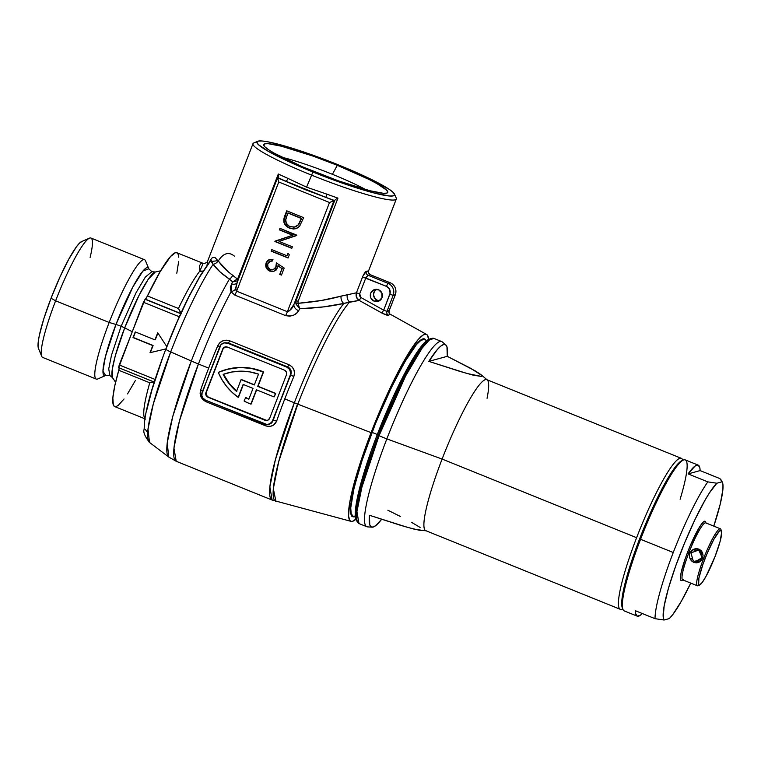<?xml version="1.0" encoding="UTF-8"?>
<svg xmlns="http://www.w3.org/2000/svg" width="761" height="761" viewBox="0 0 761 761"><rect width="100%" height="100%" fill="white"/><g stroke="black" fill="none" stroke-linecap="round" stroke-linejoin="round"><path stroke-width="1.14" d="M105.655 375.515L102.935 371.187L105.341 356.899L115.967 324.471A7.372 0.799 -158.9 0 1 121.123 326.298L111.506 355.168L108.728 368.895L109.879 375.563L108.728 368.895L111.506 355.168L121.123 326.298A7.372 0.799 21.1 0 0 115.967 324.471L132.852 286.983L142.916 271.049L148.795 268.785L151.867 271.687L145.341 277.08L136.067 292.7L121.123 326.298L136.067 292.7L145.341 277.08L151.867 271.687L155.273 272L148.205 279.354L139.082 295.278L124.69 327.896A7.372 0.799 21.1 0 0 121.123 326.298A7.372 0.799 -158.9 0 1 124.69 327.896A57.284 8.266 112 0 0 112.542 377.703L109.879 375.563L105.655 375.515A58.178 8.4 -68 0 1 115.967 324.471L109.184 322.464L55.62 300.814L51.054 298.236A58.245 8.409 112 0 0 38.459 348.414L41.693 356.291A64.39 9.294 -68 0 1 55.62 300.814A64.39 9.294 112 0 0 42.692 357.432L96.257 379.083A64.39 9.294 -68 0 1 109.184 322.464A64.39 9.294 112 0 0 97.769 378.959L105.655 375.515M368.324 271.534L396.319 198.992A76.823 8.323 -158.9 0 1 311.268 175.011A76.823 8.323 21.1 0 0 396.215 197.984L394.455 194.065A73.75 7.991 -158.9 0 1 312.904 172.015L306.578 187.168L326.745 194.093A76.823 8.323 21.1 0 0 337.951 198.117L298.15 301.242L297.96 303.325L321.313 300.49L356.433 292.804L362.987 275.91L366.393 271.277A76.823 8.323 21.1 0 0 368.448 270.716L368.124 272.048M209.56 261.717L211.644 258.321L212.814 257.484L215.03 257.551L228.148 271.753L237.346 279.021L237.841 278.488L278.317 174.012A76.823 8.323 21.1 0 0 288.029 178.445L306.578 187.168L312.904 172.015A73.75 7.991 -158.9 0 1 257.665 141.28A73.75 7.991 -158.9 0 1 338.588 164.966L363.501 175.696L389.137 189.27L393.171 192.409L394.607 194.626L393.408 195.843L389.603 196.005L374.869 193.189L339.777 182.212L299.958 166.611L268.823 151.639L258.321 144.571L256.885 142.355L258.084 141.137L261.889 140.975L268.148 141.869L286.983 146.654L311.715 154.768L338.588 164.966A73.75 7.991 -158.9 0 1 394.455 194.065M355.986 519.202A100.813 14.554 -68 0 1 351.087 521.371A100.813 14.554 -68 0 1 371.073 432.638L297.817 404.158A110.393 15.933 112 0 0 275.929 501.318L273.323 488.714L278.716 461.623L297.817 404.158A110.393 15.933 -68 0 1 349.632 302.012L343.772 303.449A110.621 15.971 112 0 0 294.345 402.778L275.349 459.787L269.86 486.888L272.134 500.053A110.621 15.971 -68 0 1 294.345 402.778A30.725 3.329 21.1 0 0 297.817 404.158A30.725 3.329 -158.9 0 1 294.345 402.778L284.785 398.916A110.621 15.971 112 0 0 276.681 420.976L273.684 424.971L270.593 426.284L267.14 426.274L206.231 401.827L203.197 399.886L201.056 397.014L200.124 393.618L200.571 390.203A110.621 15.971 -68 0 1 208.676 368.143L198.431 364.005A30.725 3.329 -158.9 0 1 191.315 360.999L172.833 416.229L167.211 442.931L168.78 457.047A109.574 15.819 -68 0 1 191.315 360.999A30.725 3.329 21.1 0 0 198.431 364.005A110.621 15.971 -68 0 1 231.049 291.777L230.336 287.668L231.515 283.891A110.421 15.943 -68 0 1 232.657 281.903L229.413 279.125A109.574 15.819 112 0 0 191.315 360.999L170.702 351.924A9.218 0.999 -158.9 0 1 165.841 349.071A9.218 0.999 -158.9 0 1 165.984 348.966L165.888 349.232M209.57 261.708L218.226 260.633A6.145 5.051 -35.3 0 1 213.147 264.343A103.239 14.906 -68 0 0 170.702 351.924L191.315 360.999A109.574 15.819 -68 0 1 229.413 279.125L220.005 271.848L213.147 264.343A103.239 14.906 112 0 0 170.702 351.924A9.218 0.999 21.1 0 1 165.841 349.071C153.703 381.232 146.645 405.128 144.676 420.757L144.114 429.432C143.001 431.877 144.78 436.205 149.479 442.417L148.005 429.109L153.303 403.958L170.702 351.924A103.239 14.906 112 0 0 149.479 442.417L168.78 457.047L176.219 461.28L173.946 448.115L179.434 421.014L198.431 364.005A110.621 15.971 112 0 0 176.219 461.28L272.134 500.053L351.087 521.371M374.146 301.156A6.145 6.04 74.7 0 1 374.716 289.532A6.145 6.04 74.7 0 1 378.54 289.76L373.908 289.817L370.702 293.175L370.797 297.874L374.146 301.156L378.769 301.099L381.984 297.741L381.879 293.042L378.54 289.76A6.145 6.04 74.7 0 1 377.97 301.385A6.145 6.04 74.7 0 1 374.146 301.156L377.351 300.281L374.146 301.156M376.381 289.323A6.145 6.04 -105.3 0 0 377.351 300.281L378.493 300.614M332.414 174.307A57.256 6.202 21.1 0 0 281.95 157.289A57.256 6.202 -158.9 0 1 332.414 174.307A57.256 6.202 -158.9 0 1 365.718 189.603A57.256 6.202 21.1 0 0 332.414 174.307L337.313 165.308L332.414 174.307M314.179 171.663A66.473 7.201 -158.9 0 1 263.82 145.437A66.473 7.201 -158.9 0 1 337.313 165.308L313.104 156.119L281.475 146.226L268.195 143.686L264.761 143.839L263.677 144.932L264.98 146.93L268.614 149.755L274.445 153.303L302.498 166.792L338.388 180.852L370.017 190.754L383.297 193.284L386.721 193.142L387.815 192.048L386.512 190.05L377.047 183.677L369.247 179.548L337.313 165.308A66.473 7.201 -158.9 0 1 387.111 193.009A66.473 7.201 -158.9 0 1 314.179 171.663M417.789 342.735A92.214 13.308 -68 0 1 418.778 342.098L417.799 342.735M423.839 339.035L424.096 339.425A95.876 13.841 112 0 0 423.63 338.788M371.929 432.4A95.876 13.841 -68 0 1 424.552 338.93A95.876 13.841 -68 0 1 425.77 340.091L424.4 338.883L422.935 338.902L419.016 341.499L413.936 347.425L407.877 356.433L393.808 382.231L375.373 423.668L360.067 466.084L352.552 493.937L350.821 504.296L350.536 511.725L351.715 515.929L354.369 516.729A95.876 13.841 -68 0 1 352.685 516.709A95.876 13.841 -68 0 1 371.929 432.4M132.081 331.615L124.69 327.896L132.081 331.615M226.407 369.475A57.465 56.523 74.7 0 0 218.283 372.395L221.917 379.625L226.502 386.265L231.953 392.2L238.164 397.309L243.139 384.419L253.004 388.405L248.818 399.268L253.004 388.405L243.139 384.419L238.164 397.309A57.465 56.523 74.7 0 1 218.283 372.395L228.947 368.838L240.115 367.496L251.339 368.429L262.174 371.596A57.465 56.523 74.7 0 1 263.239 372.034L263.553 371.948A57.465 56.523 -105.3 0 0 262.497 371.501L262.174 371.596A57.465 56.523 74.7 0 1 263.239 372.034L257.713 386.36L263.553 371.948L257.713 386.36L275.653 393.389L257.713 386.36L275.33 393.475L274.331 396.814L275.653 393.389L274.008 396.9L275.653 393.389L258.027 386.265L263.553 371.948A57.465 56.523 -105.3 0 0 262.497 371.501A57.465 56.523 -105.3 0 0 226.73 369.389L226.407 369.475A57.465 56.523 74.7 0 1 262.174 371.596L251.663 368.343L240.438 367.411L226.559 369.437M237.461 281.846L235.862 287.192L235.929 290.245L236.633 291.178L278.764 182.003L329.513 202.512L278.764 182.003L236.633 291.178L287.382 311.696L329.513 202.512L333.965 200.657L293.955 304.343A116.775 16.856 -68 0 1 296.048 300.719L334.83 200.2L333.965 200.657L325.908 197.394L334.498 200.504A79.895 8.656 -158.9 0 1 325.908 197.394L326.745 194.093A76.823 8.323 21.1 0 0 337.951 198.117L298.15 301.242L297.96 303.325C314.702 301.965 329.085 299.558 341.099 296.105L356.433 292.804L359.677 293.803L365.775 278.003L386.379 286.336L389.137 288.562L390.136 293.156L383.696 310.184L361.056 297.599L359.658 295.962L359.677 293.803L356.433 292.804L362.531 277.004L386.379 286.336A6.145 6.04 74.7 0 1 389.822 294.317L393.171 295.306L395.311 294.726A9.218 9.065 -105.3 0 0 390.155 282.75L370.198 274.692A79.895 8.656 -158.9 0 1 368.067 275.273L388.015 283.339L390.155 282.75L388.015 283.339A9.218 9.065 74.7 0 1 393.171 295.306L386.959 311.401A108.813 15.705 -68 0 1 389.099 310.811L395.311 294.726L393.171 295.306A9.218 9.065 -105.3 0 0 388.015 283.339L386.379 286.336L388.015 283.339L368.067 275.273L365.775 278.003L359.677 293.803L361.056 297.599L383.696 310.184L381.794 312.99L359.154 300.405L349.632 302.012A110.393 15.933 112 0 0 297.817 404.158L371.073 432.638L358.602 468.053L353.979 483.768L349.594 503.154L348.567 516.044L349.813 520.467L350.992 521.342L352.543 521.323L356.662 518.583M268.623 424.372L271.211 423.278L272.647 421.623L281.437 397.927L272.096 421.794L270.469 423.506L267.121 424.581L205.603 400.21L202.835 397.984L201.884 395.787L202.16 392.229L221.023 344.628L224.086 342.907L227.596 343.211L286.792 367.144L287.687 366.897L228.49 342.964L227.596 343.211L286.792 367.144L289.56 369.37L290.645 372.766L290.236 375.125L281.437 397.927L290.702 374.992L272.638 420.719A6.145 6.04 74.7 0 1 264.799 424.143L205.603 400.21A6.145 6.04 74.7 0 1 202.16 392.229L206.65 380.871M215.496 357.936L219.758 346.635A6.145 6.04 74.7 0 1 227.596 343.211L224.562 342.764L228.49 342.964L229.774 340.823L288.971 364.757L291.939 366.716L293.879 369.646L294.536 373.118L293.803 376.609A110.621 15.971 112 0 0 284.785 398.916L294.345 402.778A110.621 15.971 -68 0 1 343.772 303.449L323.511 306.892L299.767 308.747A110.621 15.971 112 0 0 298.645 310.726L296.562 313.237L293.546 315.187L289.732 316.205L285.613 315.625L234.873 295.116L231.049 291.777A110.621 15.971 112 0 0 198.431 364.005L208.676 368.143A110.621 15.971 -68 0 1 217.694 345.836L219.72 342.859L222.716 340.88L226.245 340.157L229.774 340.823L228.49 342.964L287.687 366.897L286.792 367.144A6.145 6.04 74.7 0 1 290.236 375.125L291.092 373.841L290.921 370.303L289.694 368.276L287.687 366.897L288.971 364.757L287.687 366.897C290.959 368.685 291.967 371.387 290.702 374.992L293.803 376.609A110.621 15.971 112 0 0 284.785 398.916A110.621 15.971 112 0 0 276.681 420.976C274.531 425.741 270.783 427.33 265.437 425.76L206.231 401.827C201.199 399.192 199.315 395.32 200.571 390.203A3.073 0.98 -160.8 0 1 202.493 391.382A3.073 0.98 19.2 0 0 200.571 390.203A110.621 15.971 -68 0 1 208.676 368.143A110.621 15.971 -68 0 1 217.694 345.836L219.786 346.55L217.694 345.836C220.31 340.947 224.333 339.273 229.774 340.823L288.971 364.757C293.908 367.411 295.525 371.368 293.803 376.609L290.702 374.992A113.693 16.409 -68 0 0 281.437 397.927A113.693 16.409 -68 0 0 273.104 420.595A3.073 0.98 -160.8 0 1 276.681 420.976A3.073 0.98 19.2 0 0 273.104 420.595L269.518 424.124M225.266 346.911A3.691 3.624 -105.3 0 0 223.021 349.052L206.307 392.372A3.691 3.624 -105.3 0 0 208.371 397.156L265.313 420.177L208.048 397.252A3.691 3.624 74.7 0 1 205.984 392.457L222.697 349.137A3.691 3.624 74.7 0 1 227.406 347.092L224.619 347.121L222.697 349.137L205.984 392.457L206.041 395.282L208.048 397.252L264.99 420.272L267.767 420.234L269.698 418.217L286.412 374.897L286.355 372.081L284.348 370.112L227.406 347.092L284.348 370.112A3.691 3.624 74.7 0 1 286.412 374.897L269.698 418.217A3.691 3.624 74.7 0 1 264.99 420.272L265.313 420.177A3.691 3.624 -105.3 0 0 267.444 420.357M266.711 420.443L208.371 397.156L206.364 395.187L206.307 392.372L223.021 349.052L224.942 347.035M238.488 397.223L243.387 384.524L238.488 397.223M248.895 399.068A53.774 52.89 74.7 0 1 245.727 397.461A53.774 52.89 -105.3 0 0 248.895 399.068M251.187 404.005L256.638 389.879L250.864 404.101A57.465 56.523 74.7 0 1 244.081 400.99L245.727 397.461L244.081 400.99A57.465 56.523 74.7 0 0 250.864 404.101L251.187 404.005M248.818 399.268A53.774 52.89 74.7 0 1 245.413 397.546A53.774 52.89 -105.3 0 0 248.818 399.268M256.39 389.775L250.864 404.101L256.39 389.775L274.008 396.9L256.39 389.775M227.52 372.995L227.539 372.985A53.774 52.89 -105.3 0 0 223.506 374.288L223.182 374.374A53.774 52.89 74.7 0 1 227.377 373.033A53.774 52.89 74.7 0 1 258.512 374.127L254.326 384.99L241.075 379.634L254.326 384.99L258.512 374.127L249.779 371.891L240.799 371.178L231.858 372.015L223.182 374.374L229.004 383.582L236.528 391.411L241.075 379.634L236.528 391.411A53.774 52.89 74.7 0 1 223.182 374.374L223.506 374.288A53.774 52.89 -105.3 0 0 236.633 391.144M241.399 379.539L254.402 384.8L241.399 379.539M236.852 391.325L229.327 383.487L223.506 374.288M271.753 249.618L286.926 255.753L287.943 253.118L289.294 254.821L288.067 257.989L271.154 251.149L272 249.713L271.154 251.149L288.067 257.989L289.294 254.821L287.943 253.118L286.926 255.753L288.134 253.365L286.926 255.753L271.753 249.618M299.596 226.283L296.885 228.319L293.556 229.013L289.132 227.996L285.775 225.608L283.948 222.421L283.739 219.672L286.726 210.807L303.639 217.646L299.596 226.283L303.639 217.646L286.726 210.807L284.681 216.105C282.607 221.632 284.234 225.646 289.551 228.176L289.874 228.081C284.557 225.56 282.93 221.537 284.995 216.019L286.973 210.911L284.005 220.509L284.585 223.201L287.458 226.759L289.551 228.176L295.829 228.7L299.596 226.283M275.016 241.151L292.643 235.254L279.363 229.879L279.953 228.348L296.866 235.187L279.068 241.427L292.386 246.802L291.796 248.343L274.883 241.503L292.966 235.168L279.363 229.879L292.966 235.168L275.016 241.151M272.98 269.841L276.129 266.93L272.98 269.841L270.488 269.632C267.958 268.338 267.082 266.312 267.872 263.553L270.507 261.042L272.362 261.013L272.952 259.482L269.765 259.453L266.169 262.764C265.018 266.588 266.236 269.384 269.832 271.144L273.713 271.458L277.442 267.996L277.889 265.846L281.979 268.566L279.734 274.388L281.475 275.082L284.176 268.072L276.395 262.897L275.815 267.016L276.395 262.897L284.176 268.072L281.475 275.082L279.734 274.388L281.979 268.566L277.889 265.846L276.233 269.965L273.228 271.572L269.175 270.84L266.198 267.739L265.96 263.373L267.244 260.985L268.899 259.767L272.952 259.482L272.362 261.013L269.651 261.423L267.729 263.991L267.929 267.14L270.488 269.632L272.942 269.851L274.997 268.481L276.129 266.93L276.719 262.811M277.508 178.226L278.764 182.003L277.584 177.865L285.641 181.118A79.895 8.656 -158.9 0 1 278.117 177.713L277.584 177.865L278.45 177.408L278.659 175.639L278.669 176.78M147.206 431.972L145.341 429.489M146.93 409.513L152.01 389.68L162.759 357.518M165.984 348.966L177.113 321.96L188.747 297.113L199.782 276.814L209.132 263.021M257.665 141.28L253.727 143.001A76.823 8.323 21.1 0 0 311.268 175.011A76.823 8.323 -158.9 0 1 252.975 143.686L207.591 261.289L207.049 265.094L207.591 261.289C208.352 261.86 202.873 264.543 203.177 263.363L176.856 252.719A82.968 11.976 112 0 0 147.444 295.962L178.454 308.5A82.968 11.976 -68 0 1 199.81 271.125L199.61 265.551L201.227 263.125L203.177 263.363L199.81 271.125A6.145 5.46 -141.6 0 0 202.73 271.572L199.81 271.125L203.035 271.097A6.145 5.432 -6 0 1 199.81 271.125A82.968 11.976 -68 0 0 178.454 308.5L147.444 295.962L160.162 271.629L170.597 256.457L175.458 252.69L177.113 252.852L178.207 254.374L178.74 257.228M114.416 406.441L113.313 404.919L112.847 397.917L114.721 386.084L118.783 370.265L149.784 382.802A82.968 11.976 -68 0 0 144.98 418.607A82.968 11.976 -68 0 1 149.784 382.802L118.783 370.265A82.968 11.976 112 0 0 114.664 406.564L145.674 419.102M428.671 339.596L427.435 335.173L426.246 334.298L424.695 334.317L422.802 335.24L418.055 339.739L408.866 352.752L401.722 365.109L390.146 387.996L371.073 432.638A100.813 14.554 -68 0 1 426.636 334.469A100.813 14.554 -68 0 1 428.652 339.435M38.763 348.985L38.05 346.426L38.221 341.917L39.277 335.62L43.843 318.697L51.054 298.236L59.796 277.356L68.756 259.225L76.566 246.612L79.658 243.016L82.036 241.437M389.48 313.855L390.46 314.645A105.769 15.268 112 0 0 388.376 315.216L382.85 313.542L359.154 300.405L361.056 297.599L359.154 300.405L343.772 303.449C331.416 306.293 316.747 308.053 299.767 308.747A110.621 15.971 112 0 0 298.645 310.726C296.134 315.083 291.786 316.709 285.613 315.625L234.873 295.116L231.049 291.777L231.515 283.891A110.421 15.943 -68 0 1 232.657 281.903L229.413 279.125C222.269 274.35 216.847 269.423 213.147 264.343L211.653 260.728L210.759 260.395L210.131 261.023M118.659 367.658L143.42 302.26L147.444 295.962A6.145 0.885 112 0 1 145.37 299.168L180.795 313.494L145.047 299.263L119.22 364.957L155.044 379.435L119.22 364.957L118.602 367.658L154.207 382.032M178.673 261.375L176.809 273.199M135.439 380.395L127.544 393.884M124.043 398.973L118.25 405.385L116.072 406.593M119.22 367.886A6.145 0.885 112 0 1 118.783 370.265L119.182 367.696M160.638 270.821L155.273 272A57.284 8.266 112 0 0 124.69 327.896L115.301 355.768L112.238 369.561L112.542 377.703L115.577 382.279M145.522 260.833A64.39 9.294 112 0 0 109.184 322.464L115.967 324.471A58.178 8.4 -68 0 1 148.795 268.785L145.522 260.833M90.959 238.031A64.39 9.294 112 0 0 55.62 300.814L109.184 322.464A64.39 9.294 -68 0 1 144.523 259.691L90.959 238.031M351.915 516.177A95.876 13.841 112 0 0 352.695 516.034L351.144 516.082M350.735 510.412L350.469 509.28A92.214 13.308 -68 0 0 350.735 510.412M286.926 434.388L297.513 404.034M179.311 316.766L143.42 302.26L179.311 316.766M165.908 348.919L150.022 352.695L152.771 345.57L133.042 337.599L135.239 331.901L154.968 339.872L157.717 332.747L166.792 346.626L157.717 332.747L154.968 339.872L135.239 331.901L133.042 337.599L153.094 345.484L150.345 352.609L165.908 348.899L150.022 352.695L153.094 345.484L150.345 352.609L165.908 348.899M180.709 313.675L145.047 299.263L180.709 313.675M152.067 382.146L149.822 382.793M178.474 308.538L180.718 312.847M135.487 331.996L133.356 337.513L153.094 345.484L133.356 337.513L135.487 331.996M157.898 333.023L155.292 339.786L157.898 333.023M237.013 282.921L236.766 283.577M277.527 177.922L236.994 282.968L235.758 289.056L236.633 291.178L287.382 311.696C290.578 310.317 292.766 307.872 293.955 304.343L333.965 200.657L329.513 202.512L287.382 311.696L289.694 310.707L293.955 304.343A116.775 16.856 -68 0 1 296.048 300.719L298.15 301.242L296.048 300.719L334.498 200.504A79.895 8.656 -158.9 0 1 325.908 197.394L305.361 189.717L277.584 177.865M210.502 260.576L213.147 264.343A6.145 5.051 144.7 0 0 218.226 260.633C221.375 265.675 226.226 270.564 232.78 275.292L237.346 279.021L238.412 277.413L239.011 277.717L238.412 277.413L278.317 174.012L278.659 175.639L278.317 174.031A76.823 8.323 21.1 0 0 288.029 178.445L306.578 187.168L326.745 194.093L325.908 197.394L285.641 181.118A3.073 1.256 113.9 0 0 288.029 178.445A3.073 1.256 -66.1 0 1 285.641 181.118A79.895 8.656 -158.9 0 1 278.117 177.713L278.45 177.408M336.391 198.973L337.922 198.126L336.391 198.973M334.83 200.2L335.354 199.686L334.83 200.2M295.981 228.652L289.874 228.081L292.509 228.823M287.867 213.042L301.308 218.483L298.341 224.742L294.992 227.044L290.15 226.645C287.173 225.446 285.679 223.258 285.651 220.072L287.867 213.042L285.727 219.415L286.241 223.192L289.19 226.188L294.041 227.235L298.664 224.657L301.632 218.397L287.867 213.042M294.992 227.044L298.664 224.657L301.632 218.397L288.181 212.956L301.632 218.397L298.873 224.371M284.272 222.336L284.585 223.201M293.86 228.918L295.258 228.804M298.664 224.657L295.848 226.778M291.863 248.153L274.883 241.503L291.796 248.343L292.386 246.802L279.068 241.427L296.742 235.51L279.953 228.348L279.363 229.879L280.2 228.452L279.687 229.793L292.966 235.168L275.197 241.418L291.863 248.153M288.143 257.798L271.477 251.063L288.143 257.798M272.409 260.88L270.507 261.042M273.874 271.411L270.155 271.049C266.559 269.289 265.342 266.502 266.493 262.678L269.927 259.415M281.979 268.566L278.212 265.76L281.979 268.566M279.734 274.388L282.302 268.481L279.734 274.388M281.541 274.902L280.058 274.293L281.541 274.902M276.7 263.848L275.32 268.395L272.438 269.87M271.287 260.871L272.333 260.871M269.813 259.453L266.702 262.203L266.283 267.054L269.175 270.574L273.551 271.487M266.283 263.277L266.131 263.896M266.122 266.436L266.283 267.054M376.086 289.513L374.45 291.225L373.499 294.65L374.593 298.046L377.351 300.281A6.145 6.04 -105.3 0 0 379.511 300.719M181.403 313.741L178.454 308.5M149.784 382.802L154.217 381.898M367.801 275.339L365.775 278.003L362.531 277.004C364.034 273.56 365.318 271.648 366.393 271.277A3.073 2.977 -94.5 0 0 368.067 275.273A3.073 2.977 85.5 0 1 366.393 271.277A76.823 8.323 21.1 0 0 368.448 270.716A3.073 3.044 -126.5 0 0 370.198 274.692L390.155 282.75A9.218 9.065 74.7 0 1 395.311 294.726L389.099 310.811A3.073 3.034 -88.3 0 0 390.46 314.645A105.769 15.268 112 0 0 388.376 315.216C387.33 315.454 385.133 314.712 381.794 312.99L383.696 310.184L386.959 311.401L393.171 295.306L389.822 294.317L383.696 310.184L386.959 311.401A3.073 2.996 -117.3 0 0 388.376 315.216A3.073 2.996 62.7 0 1 386.959 311.401A108.813 15.705 -68 0 1 389.099 310.811L388.605 310.469L389.137 310.821L395.359 294.688C396.852 289.313 395.14 285.337 390.203 282.75L390.241 282.788M368.248 271.706L368.448 270.716A3.073 3.044 53.5 0 0 370.198 274.692L370.198 274.692A79.895 8.656 -158.9 0 1 368.067 275.273M389.87 314.093L390.46 314.645A3.073 3.034 91.7 0 1 389.099 310.811M206.564 400.6L206.231 401.827L206.564 400.6M220.224 346.502A113.693 16.409 112 0 0 210.959 369.437A113.693 16.409 112 0 0 202.626 392.105M265.789 424.448L265.437 425.76L265.789 424.448M234.474 256.172C228.956 251.663 223.753 252.966 218.873 260.081M232.78 275.292A6.145 3.748 -56.3 0 1 229.413 279.125A6.145 3.748 123.7 0 0 232.78 275.292M237.346 279.021L232.657 281.903L237.346 279.021L237.755 280.761L232.657 281.903L237.755 280.761A3.073 1.218 51.4 0 0 237.346 279.021M237.08 282.74A6.145 4.109 29.5 0 1 231.515 283.891A6.145 4.109 -150.5 0 0 237.08 282.74M235.758 289.056A6.145 3.177 -28.4 0 1 231.049 291.777A6.145 3.177 151.6 0 0 235.758 289.056M236.633 291.178A6.145 0.885 -68 0 1 234.873 295.116A6.145 0.885 112 0 0 236.633 291.178M287.382 311.696A6.145 0.885 -68 0 1 285.613 315.625A6.145 0.885 112 0 0 287.382 311.696M293.955 304.343A6.145 4.119 -150.4 0 0 298.645 310.726A6.145 4.119 29.6 0 1 293.955 304.343M296.048 300.719L296.077 304.229L299.739 308.719M299.035 307.349L297.96 303.325L299.767 308.747L296.077 304.229L297.96 303.325A3.073 0.809 -15.8 0 0 296.077 304.229L295.753 302.593M341.099 296.105A6.145 4.347 -102.5 0 0 343.772 303.449A6.145 4.347 77.5 0 1 341.099 296.105M347.349 294.726A6.145 4.956 -99.5 0 0 349.632 302.012A6.145 4.956 80.5 0 1 347.349 294.726M356.433 292.804L356.424 297.104L359.154 300.405C356.433 298.54 355.53 296.01 356.433 292.804M89.446 238.164L81.646 241.57A58.245 8.409 112 0 0 51.054 298.236L55.62 300.814A64.39 9.294 -68 0 1 89.446 238.164A64.39 9.294 -68 0 1 90.121 257.437M378.293 435.406L362.388 482.417L356.928 506.084L356.776 521.133A99.51 14.364 -68 0 1 378.293 435.406L377.19 434.778A98.026 14.155 112 0 0 355.996 519.23L355.32 515.891L355.606 508.291L360.581 484.5L370.674 452.434L377.19 434.778L378.293 435.406A99.51 14.364 -68 0 1 430.574 338.597L418.055 352.704L402.559 380.205L378.293 435.406L379.035 435.739L378.293 435.406M355.996 519.23L358.983 523.558L356.928 511.677L361.884 487.211L379.035 435.739A99.872 14.421 112 0 0 358.983 523.558L366.792 526.717A99.872 14.421 -68 0 1 386.835 438.897L379.035 435.739L386.835 438.897A99.872 14.421 112 0 0 367.468 526.869L372.139 527.183A98.407 14.202 -68 0 1 369.446 515.273L407.687 527.411L419.292 530.236L426.312 530.798A81.437 11.757 -68 0 1 442.103 459.064L386.835 438.897L442.103 459.064A81.437 11.757 112 0 0 425.76 530.664L620.272 609.304A81.437 11.757 -68 0 1 636.624 537.694A81.437 11.757 112 0 0 622.194 609.142L622.736 608.905A81.437 11.757 -68 0 1 620.272 609.304M682.807 460.31L682.579 459.758A81.437 11.757 112 0 0 636.624 537.694L442.103 459.064L636.624 537.694A81.437 11.757 -68 0 1 681.314 458.312A81.437 11.757 -68 0 1 682.779 460.319M426.864 340.528L424.324 339.501A95.258 13.755 112 0 0 372.034 432.372L377.304 434.502L372.034 432.372A95.258 13.755 112 0 0 352.914 516.139L355.463 517.166M422.269 530.36L414.127 529.142L400.6 525.328L369.446 515.273L369.751 524.729L371.064 526.812L373.137 527.069L375.915 525.48L381.622 519.306A98.407 14.202 -68 0 1 372.139 527.183M681.314 458.312L486.802 379.672A81.437 11.757 112 0 0 442.103 459.064A81.437 11.757 -68 0 1 487.278 379.967A81.437 11.757 -68 0 1 487.059 398.279M445.822 344.923A98.407 14.202 -68 0 1 447.259 356.319L475.606 371.083L481 374.659L481.789 375.439L481.656 376.467L467.073 373.508L428.833 361.38A98.407 14.202 -68 0 1 445.822 344.923L442.246 341.898A99.872 14.421 112 0 0 386.835 438.897A99.872 14.421 -68 0 1 441.646 341.537L433.846 338.379A99.872 14.421 112 0 0 379.035 435.739L405.68 375.848L422.212 347.996L429.08 340.167L433.846 338.379L428.69 339.416A98.026 14.155 112 0 0 377.19 434.778L391.915 399.639L407.002 369.123L420.139 347.901L425.332 341.841L429.337 339.187M355.32 515.872L354.531 516.167M353.066 516.196L351.182 513.685L350.735 507.882L354.169 487.392L362.854 457.818L375.458 423.687L390.07 390.184L404.452 362.417L416.429 344.6L420.919 340.338L424.172 339.454M481.656 376.467L473.513 375.24L459.986 371.425L428.833 361.38L447.259 356.319L470.821 368.381L481.789 375.439M447.259 356.319L428.833 361.38L437.366 349.499L440.79 346.112L443.568 344.533L445.642 344.781L446.964 346.864L447.259 356.319M420.101 527.421L411.444 522.284M400.267 516.415L387.872 510.222M694.051 550.06L698.712 550.003L702.184 557.499L695.44 561.742M698.864 561.361L694.317 561.399L701.185 559.516L694.317 561.399L693.775 562.379C697.704 563.511 700.624 562.17 702.527 558.355C703.706 554.179 702.498 551.107 698.902 549.119L698.722 550.003L698.902 549.119L701.128 550.641L702.527 552.962L703.04 555.654L702.527 558.355L698.969 562.198L696.42 562.855L693.775 562.379L691.502 560.876L689.999 558.574L689.38 555.92L689.847 553.228L687.516 552.429A31.962 4.614 112 0 0 681.856 580.462L683.416 579.787A30.725 4.433 -68 0 1 688.857 552.828A30.725 4.433 112 0 0 682.693 579.844L697.352 585.77A30.725 4.433 -68 0 1 703.516 558.755A30.725 4.433 112 0 0 698.075 585.713L699.635 585.028A29.498 4.262 -68 0 1 704.857 559.145L703.516 558.755A30.725 4.433 -68 0 1 720.382 528.79A30.725 4.433 -68 0 1 721.076 530.398M721.457 480.353L722.113 481.78A75.282 10.873 -68 0 1 722.465 482.445A75.282 10.873 -68 0 1 713.799 526.127L720.267 503.982L722.921 489.313L722.95 484.576L722.113 481.78L716.843 483.225L709.338 493.033L704.819 500.557L694.888 519.753L684.757 542.564L675.578 566.336L668.434 588.31L664.153 605.965L663.212 617.228L664.058 620.025L669.319 618.579L672.781 614.603L681.342 601.247L690.76 583.107A75.282 10.873 -68 0 1 669.319 618.579L664.058 620.025A75.282 10.873 -68 0 1 679.973 554.503A75.282 10.873 -68 0 1 716.843 483.225L707.825 481.875L688.096 473.894A81.437 11.757 -68 0 1 698.227 465.152A81.437 11.757 -68 0 1 700.11 470.593L719.849 478.574L722.113 481.78L716.843 483.225L707.825 481.875L688.096 473.894L700.11 470.593L719.849 478.574L721.457 480.353M722.465 482.445L722.113 481.78M721.514 530.912L720.867 529.342A30.725 4.433 112 0 0 703.516 558.755L704.857 559.145A29.498 4.262 -68 0 1 721.514 530.912A29.498 4.262 -68 0 1 715.131 556.329L720.134 541.366L721.713 531.92L721.352 530.626L719.354 531.178L713.828 539.387L707.017 553.78L702.898 564.462L698.902 578.084L698.636 584.848L699.435 585.104L702.213 582.479L706.16 576.087L715.131 556.329A29.498 4.262 -68 0 1 699.635 585.028M701.071 550.631L701.09 555.33M720.382 528.79L705.723 522.864A30.725 4.433 112 0 0 688.857 552.828L689.847 553.228C688.772 557.366 690.084 560.419 693.775 562.379L694.317 561.399L690.921 558.193M698.969 585.095A30.725 4.433 -68 0 1 697.352 585.77M698.227 465.142L699.873 467.901L700.11 470.593L688.096 473.894L695.126 465.998L698.227 465.142L685.261 459.91A81.437 11.757 112 0 0 640.562 539.292L639.649 538.778A80.2 11.577 112 0 0 622.308 607.877L622.955 609.447A81.437 11.757 -68 0 1 640.562 539.292A81.437 11.757 112 0 0 624.22 610.902L637.195 616.144A81.437 11.757 -68 0 1 635.302 610.693L655.04 618.674A81.437 11.757 -68 0 1 673.266 552.515L640.562 539.292L673.266 552.515A81.437 11.757 -68 0 1 707.825 481.875A81.437 11.757 112 0 0 673.266 552.515A81.437 11.757 112 0 0 655.04 618.674L664.058 620.025L655.04 618.674L635.302 610.693L635.549 613.385L637.195 616.144A81.437 11.757 -68 0 0 642.332 613.537M681.647 580.538L680.781 580.272L680.391 578.874L681.057 572.938L685.395 558.184L689.856 546.617L699.502 527.107L703.212 522.132L704.515 521.266L705.571 521.865M622.736 608.648L621.756 605.138L621.994 598.926L626.056 579.463L629.728 566.955L639.649 538.778L651.701 510.022L664.039 485.061L674.788 467.692L679.04 462.736L682.322 460.557M683.349 460.072L681.789 460.747A80.2 11.577 112 0 0 639.649 538.778L640.562 539.292A81.437 11.757 -68 0 1 683.349 460.072A81.437 11.757 -68 0 1 680.125 499.254M696.22 548.652L698.902 549.119C694.869 548.015 691.854 549.385 689.847 553.228L693.556 549.347L696.22 548.652M693.185 560.809L690.969 552.924L698.712 550.003L701.994 553.323M705.552 521.846A31.962 4.614 112 0 0 687.516 552.429L688.857 552.828A30.725 4.433 -68 0 1 706.208 523.416L705.552 521.846M642.341 613.518L640.286 615.297L637.195 616.144M223.772 342.983L224.562 342.764M389.689 313.913L426.626 334.46M118.602 367.658L154.207 382.051M165.841 349.061C173.251 329.922 181.023 312.238 189.156 296.019L200.362 275.444L210.302 260.785M368.248 271.696L368.362 271.344C367.592 271.43 368.2 272.543 370.207 274.664L390.203 282.75M389.137 310.821C389.099 313.094 389.366 314.207 389.946 314.16L389.603 313.932M487.278 379.967L481 374.659"/></g></svg>
